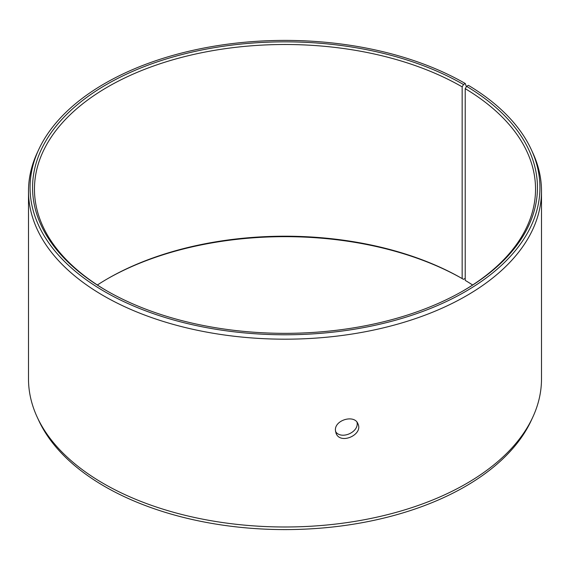 <?xml version="1.0" encoding="UTF-8"?>
<svg xmlns="http://www.w3.org/2000/svg" width="570" height="570" viewBox="0 0 570 570"><rect width="100%" height="100%" fill="white"/><g stroke="black" fill="none" stroke-linecap="round" stroke-linejoin="round"><path stroke-width="0.85" d="M466.374 86.718L465.27 83.512A254.94 147.188 180 0 0 218.83 45.45A254.94 147.188 180 0 0 38.653 149.71A254.94 147.188 180 0 0 285 334.775A254.94 147.188 180 0 0 531.347 149.71A254.94 147.188 180 0 0 468.383 85.343L466.595 86.348L465.22 88.671L465.22 280.376A250.536 144.645 180 0 1 472.63 285M97.37 285A250.536 144.645 180 0 1 107.844 278.573A250.536 144.645 180 0 1 462.156 278.573L463.503 279.35L465.22 278.36M107.167 278.965A252.446 145.749 180 0 1 463.503 279.35M531.347 149.71L532.857 152.981A256.5 148.086 180 0 1 541.5 191.1L541.5 378.9A256.5 148.086 180 0 1 532.857 417.019L531.347 420.29A254.94 147.188 180 0 1 285 529.594A254.94 147.188 180 0 1 38.653 420.29L37.143 417.019A256.5 148.086 180 0 1 28.5 378.9L28.5 191.1A256.5 148.086 180 0 1 37.143 152.981L38.653 149.71M532.857 417.019A256.5 148.086 180 0 1 285 526.994A256.5 148.086 180 0 1 37.143 417.019M541.5 191.1A256.5 148.086 180 0 1 285 339.186A256.5 148.086 180 0 1 28.5 191.1M466.595 86.348A252.446 145.749 180 0 1 463.51 290.65A252.446 145.749 180 0 1 106.49 290.65A252.446 145.749 180 0 1 106.497 84.531A252.446 145.749 180 0 1 463.503 84.531L462.156 86.868L462.156 278.573M465.27 83.512L463.503 84.531M465.22 88.671A250.536 144.645 180 0 1 535.536 189.147A250.536 144.645 180 0 1 462.833 291.035M107.167 291.035A250.536 144.645 180 0 1 34.464 189.147A250.536 144.645 180 0 1 189.126 55.511A250.536 144.645 180 0 1 462.156 86.868M335.523 431.526C341.124 440.232 359.357 432.06 357.012 422.242M335.409 430.2C334.733 419.784 354.64 414.29 357.946 423.824C363.446 434.689 340.319 445.063 336.043 433.278L335.409 430.2"/></g></svg>
